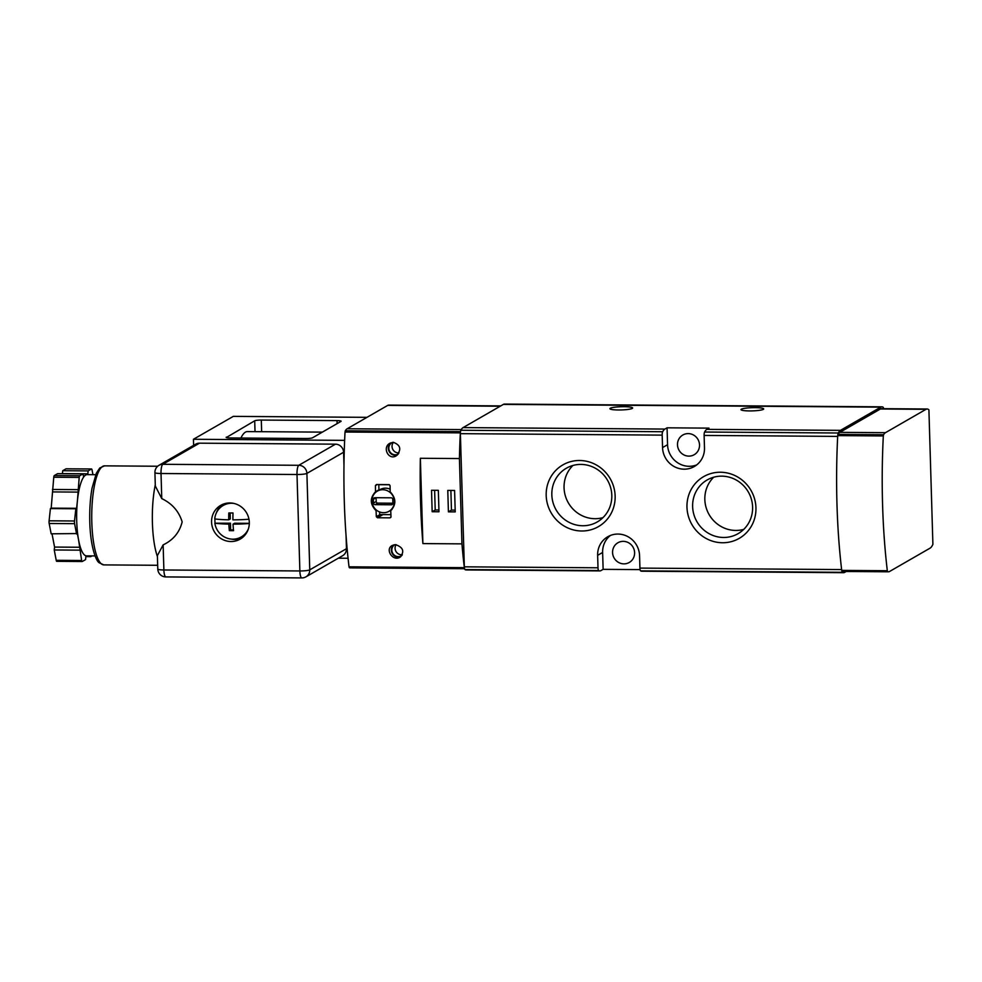 <?xml version="1.0" encoding="UTF-8"?>
<svg xmlns="http://www.w3.org/2000/svg" width="982" height="982" viewBox="0 0 982 982"><rect width="100%" height="100%" fill="white"/><g stroke="black" fill="none" stroke-linecap="round" stroke-linejoin="round"><path stroke-width="1.47" d="M579.613 460.497A35.622 34.112 60.1 0 1 611.05 513.586A35.622 34.112 60.1 0 1 551.332 513.156A35.622 34.112 60.1 0 1 579.613 460.497M720.407 472.232A35.622 34.112 60.1 0 1 751.844 525.333A35.622 34.112 60.1 0 1 692.114 524.891A35.622 34.112 60.1 0 1 720.407 472.232M662.555 447.583A21.665 20.745 60.1 0 0 694.335 466.511A21.665 20.745 60.1 0 0 704.487 447.89L704.119 435.431A3.253 0.81 -89.6 0 1 704.597 432.031A30.872 7.758 -89.6 0 1 706.831 429.38L708.992 428.127L667.06 427.821L664.9 429.073A30.872 7.758 90.4 0 0 662.666 431.724A3.253 0.81 90.4 0 0 662.187 435.124L662.555 447.583L667.564 444.711A21.665 20.745 -119.9 0 0 696.729 464.891M883.628 408.684A3.253 0.81 90.4 0 0 883.063 407.199A30.872 7.758 90.4 0 0 881.897 406.83L504.502 404.081A30.872 7.758 90.4 0 0 503.373 404.4L463.099 427.6A30.872 7.758 90.4 0 0 460.877 430.263A3.253 0.81 90.4 0 0 460.448 432.043A3.253 0.81 90.4 0 0 460.386 433.663L464.339 566.823A3.253 0.81 90.4 0 0 464.486 568.332A3.253 0.81 90.4 0 0 465.002 569.572A30.872 7.758 90.4 0 0 466.18 569.928L599.842 570.91A30.872 7.758 90.4 0 0 600.972 570.591L603.132 569.339L640.08 569.609M881.897 406.83A30.872 7.758 90.4 0 0 880.768 407.149L840.482 430.349A30.872 7.758 90.4 0 0 838.26 433.001A3.253 0.81 90.4 0 0 837.83 434.781L837.72 435.615A216.617 54.415 90.4 0 0 841.721 570.395L841.881 571.07A3.253 0.81 90.4 0 0 842.396 572.31A30.872 7.758 90.4 0 0 843.563 572.678L641.774 571.217A30.872 7.758 -89.6 0 1 640.595 570.849A3.253 0.81 -89.6 0 1 639.933 568.099L639.564 555.64A21.665 20.745 60.1 0 0 607.784 536.724A21.665 20.745 60.1 0 0 597.633 555.346L598.001 567.792A3.253 0.81 90.4 0 0 598.664 570.542A30.872 7.758 90.4 0 0 599.842 570.91M763.321 409.371A11.367 1.608 178.3 0 1 750.911 410.918A11.367 1.608 178.3 0 1 740.956 409.629A11.367 1.608 178.3 0 1 741.312 409.212A11.367 1.608 178.3 0 1 753.722 407.653A11.367 1.608 178.3 0 1 763.689 408.954A11.367 1.608 178.3 0 1 763.321 409.371M632.285 408.414A11.367 1.608 178.3 0 1 619.875 409.973A11.367 1.608 178.3 0 1 609.908 408.672A11.367 1.608 178.3 0 1 610.276 408.254A11.367 1.608 178.3 0 1 622.686 406.708A11.367 1.608 178.3 0 1 632.641 407.996A11.367 1.608 178.3 0 1 632.285 408.414M843.563 572.678A30.872 7.758 90.4 0 0 844.692 572.359L846.214 571.487M376.253 491.859A11.649 11.146 -119.9 0 0 388.946 511.327A11.649 11.146 -119.9 0 0 394.408 501.323A11.649 11.146 -119.9 0 0 376.253 491.859M388.946 511.327L391.646 509.768A11.649 11.146 -119.9 0 0 391.892 509.633M390.136 489.208A11.649 11.146 -119.9 0 0 380.034 489.601L377.321 491.147M422.898 543.586L420.357 458.275A216.617 54.415 90.4 0 0 422.898 543.586L461.945 543.868A216.617 54.415 90.4 0 0 464.339 567.657L464.486 568.332M420.357 458.275L459.416 458.557L461.945 543.868M460.448 432.043L460.337 432.866A216.617 54.415 90.4 0 0 459.416 458.557M500.783 405.897L388.835 405.087A30.872 7.758 90.4 0 0 387.706 405.406L347.162 428.766A30.872 7.758 90.4 0 0 345.283 430.803L345.026 432.031A216.617 54.415 90.4 0 0 349.027 566.81L349.347 567.706A30.872 7.758 90.4 0 0 350.144 567.878L464.572 568.713M393.316 442.317C400.766 445.153 401.724 449.67 396.225 455.844C388.479 460.668 381.937 447.252 389.952 443.238L393.316 442.317M395.476 544.629C403.258 547.305 404.768 551.503 399.993 557.236C392.874 561.716 384.686 549.306 392.223 545.489L395.476 544.629M375.505 491.761A216.617 54.415 90.4 0 1 375.419 485.599L376.45 484.531L389.032 484.617L390.087 485.709A216.617 54.415 -89.6 0 0 390.185 491.859C396.176 498.23 396.36 504.527 390.738 510.738A216.617 54.415 -89.6 0 0 391.008 516.79L390.014 517.845L377.432 517.76L376.339 516.692A216.617 54.415 90.4 0 1 376.069 510.64C369.944 504.343 369.748 498.058 375.505 491.761L378.942 489.773M377.272 484.531L375.419 485.599L376.45 484.531M391.008 516.79L390.014 517.845L390.861 517.354M841.881 571.07L842.04 571.291A30.872 7.758 90.4 0 0 842.838 571.463L888.44 571.794A30.872 7.758 90.4 0 0 889.569 571.475L930.126 548.116A30.872 7.758 90.4 0 0 932.9 544.335L928.911 409.838A30.872 7.758 90.4 0 0 927.143 409.003A30.872 7.758 90.4 0 0 926.001 409.322L885.457 432.681A30.872 7.758 90.4 0 0 883.579 434.731L883.321 435.947A216.617 54.415 90.4 0 0 887.323 570.726L887.642 571.622A30.872 7.758 90.4 0 0 888.44 571.794M927.143 409.003L881.541 408.672A30.872 7.758 90.4 0 0 880.4 408.991L839.856 432.35A30.872 7.758 90.4 0 0 837.977 434.4L837.83 434.781M432.166 511.72L438.979 511.769L438.34 490.337L431.528 490.288L432.166 511.72L435.21 509.977L438.929 510.002M448.418 511.843L455.231 511.892L454.592 490.46L447.78 490.411L448.418 511.843L451.462 510.088L450.873 490.423M397.366 455.034A7.046 6.739 60.1 0 1 390.775 442.833M398.299 454.04A6.493 6.223 60.1 0 1 389.694 451.462A6.493 6.223 60.1 0 1 392.702 442.354M399.011 452.923A6.493 6.223 60.1 0 1 393.414 442.317M400.742 556.733A7.046 6.739 60.1 0 1 393.463 544.949M401.896 555.481A6.493 6.223 60.1 0 1 392.788 553.406A6.493 6.223 60.1 0 1 394.703 544.679M402.338 554.72A6.493 6.223 60.1 0 1 396.065 544.666M451.462 510.088L455.182 510.112M435.21 509.977L434.621 490.313M376.094 497.714A1.62 1.559 -119.9 0 0 376.094 497.739L376.204 501.495A1.62 1.559 -119.9 0 0 377.825 503.115L392.886 503.214L392.775 499.433A1.62 1.559 -119.9 0 0 391.155 497.813L374.915 497.702A1.62 1.559 -119.9 0 0 373.381 499.298L373.491 503.042A1.62 1.559 -119.9 0 0 375.112 504.662L391.364 504.785A1.62 1.559 -119.9 0 0 392.886 503.189M379.604 512.039L379.653 513.623A0.97 0.933 -119.9 0 0 380.623 514.593L390.91 514.666M389.523 484.764L379.739 484.691A0.97 0.933 -119.9 0 0 378.819 485.648L378.954 490.214M721.696 476.147A30.994 29.681 60.1 0 1 751.402 499.273A30.994 29.681 60.1 0 1 738.071 533.668A30.994 29.681 60.1 0 1 696.901 521.626A30.994 29.681 60.1 0 1 707.15 479.965A30.994 29.681 60.1 0 1 721.696 476.147M743.742 529.384A30.994 29.681 60.1 0 1 709.114 514.593A30.994 29.681 60.1 0 1 713.705 477.215M580.914 464.412A30.994 29.681 60.1 0 1 610.608 487.538A30.994 29.681 60.1 0 1 597.289 521.933A30.994 29.681 60.1 0 1 556.107 509.891A30.994 29.681 60.1 0 1 566.356 468.23A30.994 29.681 60.1 0 1 580.914 464.412M602.96 517.637A30.994 29.681 60.1 0 1 568.332 502.845A30.994 29.681 60.1 0 1 572.911 465.48M634.605 552.694A11.367 10.888 -119.9 0 0 617.923 542.751A11.367 10.888 -119.9 0 0 623.926 563.864A11.367 10.888 -119.9 0 0 634.605 552.694M610.387 535.46A21.665 20.745 -119.9 0 0 602.629 552.461L603.132 569.339M699.528 444.944A11.367 10.888 -119.9 0 0 682.846 435.001A11.367 10.888 -119.9 0 0 688.861 456.114A11.367 10.888 -119.9 0 0 699.528 444.944M667.06 427.821L667.564 444.711M226.314 437.15A5.413 0.761 -1.7 0 0 226.142 437.346A5.413 0.761 -1.7 0 0 230.205 437.96L305.954 438.512A5.413 0.761 -1.7 0 0 312.546 437.776L340.926 421.425A5.413 0.761 -1.7 0 0 341.098 421.229A5.413 0.761 -1.7 0 0 337.035 420.603L261.298 420.063A5.413 0.761 -1.7 0 0 254.706 420.799L226.326 437.53M322.342 432.129L247.378 431.589A53.617 13.466 90.4 0 0 240.909 438.046M344.633 440.366L193.442 439.273L233.299 416.38M348.07 558.267L338.311 558.193M193.614 445.362L193.442 439.273M233.863 503.41A18.142 17.369 60.1 0 0 223.184 505.485A18.142 17.369 60.1 0 0 214.739 518.938A32.418 4.566 -1.7 0 0 228.732 519.822A32.418 8.151 -89.6 0 1 228.818 512.96A31.24 4.407 -1.7 0 0 233.016 512.985A32.418 8.151 90.4 0 0 232.918 519.859A32.418 4.566 -1.7 0 0 248.974 519.245M95.107 555.922L86.551 555.861A40.618 10.201 -89.6 0 1 78.67 540.407L81.641 560.489L56.219 560.305A2.713 0.675 90.4 0 0 56.747 561.336A2.713 0.675 90.4 0 0 56.846 561.311L82.071 561.495M87.3 555.873L85.864 556.696L85.557 559.605L82.267 561.495A2.713 0.675 -89.6 0 1 82.169 561.52A2.713 0.675 -89.6 0 1 81.641 560.489M75.823 508.762L74.522 520.988L49.1 520.804A2.713 0.675 90.4 0 0 49.174 523.48L51.162 533.815L77.357 533.557L78.67 540.407A40.618 10.201 -89.6 0 1 76.719 521.086A40.618 10.201 -89.6 0 1 77.48 500.206L76.608 508.32L75.823 508.762L50.413 508.578L51.187 508.136L53.764 477.24A2.713 0.675 90.4 0 1 54.305 475.57L57.594 473.668L83.016 473.864L79.726 475.754L54.305 475.57M76.584 533.999L74.595 523.664A2.713 0.675 -89.6 0 1 74.522 520.988M79.726 475.754A2.713 0.675 -89.6 0 0 79.186 477.424L77.48 500.206A40.618 10.201 -89.6 0 1 85.655 475.055L83.482 476.319L83.016 473.864M92.946 474.674L92.062 470.01A2.713 0.675 -89.6 0 0 91.535 468.979A2.713 0.675 -89.6 0 0 91.436 469.003L88.147 470.906L87.84 473.803L85.655 475.055A40.618 10.201 -89.6 0 1 87.153 474.637L95.696 474.699M90.553 555.898L90.688 556.647L91.977 555.898M211.572 522.105A19.493 18.67 60.1 0 1 220.717 505.349A19.493 18.67 60.1 0 1 246.617 512.923A19.493 18.67 60.1 0 1 240.173 539.13A19.493 18.67 60.1 0 1 211.572 522.105M161.76 498.598C172.108 503.557 178.908 511.327 182.161 521.884C179.546 532.404 173.2 540.075 163.135 544.887L157.378 555.616L157.795 569.044A8.126 1.142 -1.7 0 0 163.884 569.977L299.866 570.959L297.006 474.502L161.023 473.508L161.76 498.598L155.316 486.016L154.923 472.588A8.126 1.142 178.3 0 0 161.023 473.508A8.126 2.038 -89.6 0 1 162.803 464.302L199.493 443.177A8.126 7.782 -119.9 0 0 195.676 444.171L158.986 465.308A8.126 7.782 60.1 0 1 162.803 464.302L298.798 465.296L335.488 444.171L199.493 443.177M343.97 465.308L343.59 452.26A8.126 7.782 -119.9 0 0 335.488 444.171M343.59 452.26L306.9 473.398A8.126 1.142 -1.7 0 1 297.006 474.502A8.126 2.038 -89.6 0 1 298.798 465.296A8.126 7.782 60.1 0 1 306.9 473.398L309.76 569.855A8.126 7.782 60.1 0 1 305.954 576.839L342.644 555.702A8.126 7.782 -119.9 0 0 346.45 548.717L346.069 535.841M157.415 556.548A49.53 12.447 -89.6 0 1 152.419 522.94A49.53 12.447 -89.6 0 1 155.291 484.789M90.688 556.647L86.023 556.61M79.665 550.153L54.243 549.969L54.562 547.072L52.021 533.827M56.219 560.305L54.243 549.969M79.984 547.256L54.562 547.072M49.1 520.804L50.413 508.578M76.608 508.32L51.187 508.136M78.339 492.105L52.918 491.921M77.873 489.65L52.451 489.466M87.84 473.803L62.418 473.619L62.725 470.709L66.015 468.819A2.713 0.675 90.4 0 1 66.113 468.795A2.713 0.675 90.4 0 1 66.211 468.819M88.147 470.906L62.725 470.709M216.261 513.12A19.493 18.67 60.1 0 1 222.607 504.404M241.94 537.976A19.493 18.67 60.1 0 1 231.224 539.081M223.184 505.485L225.038 504.417A18.142 17.369 60.1 0 1 228.205 503.005M245.954 533.827A18.142 17.369 60.1 0 1 243.143 535.853L241.29 536.933A18.142 17.369 60.1 0 1 214.862 523.222L230.439 523.197L228.855 524.106A32.418 4.566 178.3 0 1 214.862 523.222M214.96 518.962A18.142 17.369 -119.9 0 0 214.911 520.939A18.142 17.369 -119.9 0 0 215.107 523.087M248.446 528.733A18.142 17.369 60.1 0 1 241.29 536.933M249.318 523.516A32.418 4.566 178.3 0 1 233.041 524.143A32.418 8.151 90.4 0 0 233.544 530.673A31.24 4.407 178.3 0 1 229.346 530.636A32.418 8.151 -89.6 0 1 228.855 524.106M230.439 523.197L230.635 529.899L233.458 529.912M230.635 529.899L229.346 530.636M249.318 523.332L234.637 523.234L233.041 524.143M230.132 512.972L230.316 518.913L228.732 519.822M662.187 435.124L460.386 433.663M598.001 567.792L464.339 566.823M841.623 569.572L639.933 568.099M837.683 436.401L704.119 435.431M840.482 430.349L706.831 429.38M880.768 407.149L503.373 404.4M664.9 429.073L463.099 427.6M662.666 431.724L460.877 430.263M838.26 433.001L704.597 432.031M598.664 570.542L465.002 569.572M842.396 572.31L640.595 570.849M345.026 432.031L460.337 432.866M349.027 566.81L464.339 567.657M387.706 405.406L500.219 406.229M347.162 428.766L461.258 429.588M345.283 430.803L460.497 431.65M349.347 567.706L464.535 568.541M926.001 409.322L880.4 408.991M885.457 432.681L839.856 432.35M883.579 434.731L837.977 434.4M883.321 435.947L837.72 435.615M887.323 570.726L841.721 570.395M887.642 571.622L842.04 571.291M376.339 516.692L380.169 514.482M377.432 517.76L382.894 514.617M373.381 499.298L376.094 497.739M373.491 503.042L376.204 501.495M391.364 504.785L392.69 504.024M375.112 504.662L377.825 503.115M597.633 555.346L602.629 552.461M255.025 431.638L254.706 420.799M337.121 423.61L337.035 420.603M261.642 431.687L261.298 420.063M233.237 416.368L366.986 417.338L233.176 416.38M163.135 544.887L163.884 569.977A8.126 2.038 -89.6 0 0 165.848 576.925L301.842 577.919A8.126 2.038 -89.6 0 1 299.866 570.959A8.126 1.142 178.3 0 0 309.76 569.855L346.45 548.717M91.817 522.498A49.53 12.447 -89.6 0 1 104.546 465.849L99.808 467.96L96.396 473.091L92.05 488.115C90.221 498.488 89.46 509.842 89.792 522.191C90.467 547.269 96.224 561.164 99.121 562.723L103.822 564.895A49.53 12.447 -89.6 0 1 91.817 522.498M74.595 523.664L49.174 523.48M79.186 477.424L53.764 477.24M91.436 469.003L66.015 468.819M301.842 577.919A8.126 8.126 0 0 0 305.954 576.839M158.986 465.308A8.126 8.126 0 0 0 154.923 472.588M157.795 569.044A8.126 8.126 0 0 0 165.848 576.925M157.685 466.241L104.546 465.849M157.672 565.288L103.822 564.895M82.169 561.52L56.747 561.336M91.535 468.979L66.113 468.795"/></g></svg>
